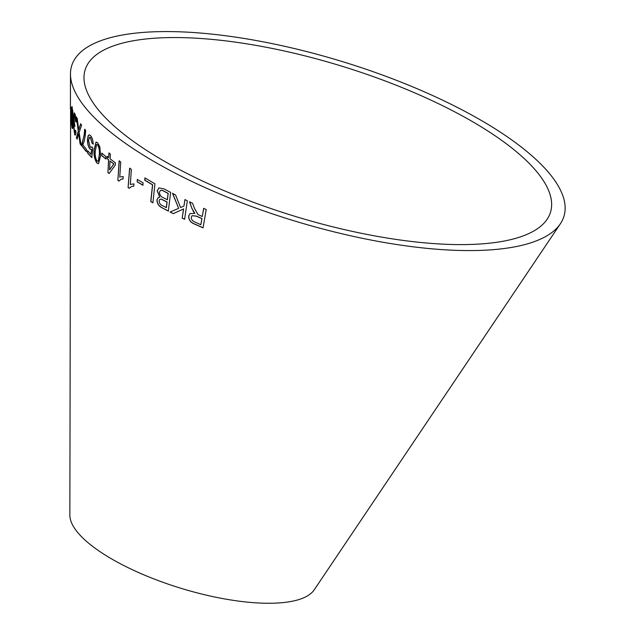 <?xml version="1.0" encoding="UTF-8"?>
<svg xmlns="http://www.w3.org/2000/svg" width="635" height="635" viewBox="0 0 635 635"><rect width="100%" height="100%" fill="white"/><g stroke="black" fill="none" stroke-linecap="round" stroke-linejoin="round"><path stroke-width="0.95" d="M516.366 151.686A243.332 78.653 17 0 0 253.643 44.974A243.332 78.653 17 0 0 83.979 77.637A243.332 78.653 17 0 0 294.815 216.289A243.332 78.653 17 0 0 547.148 219.234A243.332 78.653 17 0 0 516.366 151.686M527.836 152.297A257.389 83.193 17 0 0 249.936 39.426A257.389 83.193 17 0 0 70.469 73.97A257.389 83.193 17 0 0 293.489 220.631A257.389 83.193 17 0 0 560.387 223.75A257.389 83.193 17 0 0 527.836 152.297M70.604 107.879L69.858 515.183A128.357 41.489 17 0 0 181.07 588.327A128.357 41.489 17 0 0 314.174 589.883L560.387 223.75M152.916 202.811L154.916 183.809L144.939 177.927L144.701 180.173L152.519 184.825L150.757 201.589L152.916 202.811M161.877 207.677L168.315 211.074L170.648 192.397L164.116 188.952L158.925 187.896L157.194 190.881L159.758 197.167L158.298 197.509L156.932 199.819C157.004 203.47 158.647 206.089 161.877 207.677L168.418 211.01M172.498 193.342L178.633 208.351L170.085 212.026L173.244 213.677L183.531 208.955L182.174 218.138L184.602 219.289L187.341 200.779L184.912 199.62L183.967 206.034L180.546 207.542L175.57 194.953L172.498 193.342M194.437 208.312L192.611 203.319L189.524 201.819L191.897 208.383L194.874 213.416L190.04 213.55L188.73 215.916C188.579 219.813 190.516 222.536 194.548 224.076L203.049 227.854L206.216 209.487L203.66 208.375L202.255 216.535L197.922 214.503L194.437 208.312M137.35 179.427L137.16 181.8L142.891 185.253L143.081 182.872L137.35 179.427M130.318 184.38L131.366 169.362L129.619 168.196L128.095 187.539L129.215 188.293L131.397 186.563L133.771 186.19L133.953 183.904L130.246 184.412M119.753 177.205L120.737 162.004L119.142 160.838L117.872 180.34L118.896 181.094L121.174 179.237L123.055 178.951L123.206 176.641L120.833 176.8M108.577 159.861L107.926 172.561L109.093 173.522L115.308 165.108L115.427 162.909L110.133 158.821L110.379 154.13L108.934 152.956L108.688 157.655L107.14 156.361L107.021 158.567L108.712 159.822L107.926 172.561M101.79 153.138L101.703 155.599L105.831 159.036L105.918 156.583L101.79 153.138M100.584 155.9L99.838 146.899L97.615 142.724L96.052 142.073L94.123 149.796C93.623 155.075 94.552 159.48 96.909 163.028L98.52 163.663L100.584 155.9M89.273 134.81L88.384 135.557L87.63 139.533C87.606 143.597 88.4 146.733 90.027 148.915L91.694 149.384L90.932 154.313L87.582 150.63L87.519 152.979L91.742 157.567L92.877 148.138L91.853 146.788L91.146 147.495L90.21 147.058L88.535 140.541L89.575 137.192L90.432 137.589L92.019 143.145L93.186 144.105C92.988 140.224 92.091 137.374 90.487 135.565L89.202 134.818L88.233 135.572L87.479 139.549C87.455 143.621 88.249 146.748 89.876 148.939L91.122 149.527M81.724 143.867L81.693 145.804L86.344 151.654L86.384 149.265L82.796 144.843C84.352 141.573 85.304 136.755 85.638 130.397L84.701 129.254L84.257 134.398L81.693 145.804M70.699 107.315L71.223 112.768L70.699 107.315M72.176 107.045C71.588 106.291 71.334 108.934 71.406 114.967C71.295 120.507 71.525 124.912 72.104 128.199C72.795 128.929 73.12 126.286 73.081 120.261L72.795 111.046L71.858 106.585M72.334 107.045C71.755 106.291 71.493 108.926 71.564 114.967C71.453 120.499 71.691 124.912 72.263 128.191L72.453 128.659M77.256 118.578L76.446 117.126L78.264 131.302L76.351 137.851L77.065 139.129L78.653 133.826L80.097 143.899L81.089 145.272L79.121 132.485L81.613 125.182L80.605 123.801L78.74 129.857L77.256 118.578M74.287 112.903L73.636 117.118L74.271 123.746L73.747 126.738L74.66 134.549C75.359 135.747 75.811 134.818 75.994 131.762L75.446 130.278C75.359 132.429 75.097 133.159 74.66 132.453L74.041 127.873C74.12 125.706 74.398 125.143 74.866 126.167L73.938 118.173C73.993 115.641 74.263 114.8 74.755 115.626L75.557 121.309L76.113 122.007C75.978 118.078 75.533 115.26 74.771 113.554L74.208 112.887L73.477 117.126L74.112 123.761L73.589 126.746L74.66 134.549L75.255 135.064M74.486 115.292L75.557 121.309M74.509 125.714L75.025 126.151M70.437 100.481L70.429 109.014M70.445 107.879L70.469 73.97M74.819 134.541L75.335 135.041M75.605 130.27C75.517 132.421 75.255 133.144 74.819 132.445M75.716 121.301L76.271 121.991M76.605 117.118L78.264 131.302M78.422 131.286L76.351 137.851M76.51 137.843L77.216 139.113M80.097 143.899L78.653 133.826M80.256 143.883L81.24 145.256M80.756 123.785L79.026 128.738M79.184 128.722L78.74 129.857M72.263 128.191L72.525 128.619M72.326 109.133L72.85 119.237L72.271 126.095M72.644 125.714L72.112 126.103L71.668 115.999L72.168 109.141L72.692 119.245L72.112 126.103M70.866 108.371L70.699 109.911M70.858 109.911L71.39 112.768M84.852 129.238L84.407 134.382L81.883 143.851M81.852 145.788L86.495 151.63M91.694 149.384L90.932 154.313M87.733 150.606L87.519 152.979M87.67 152.956L91.892 157.543M91.924 146.883L91.226 147.479M89.646 137.184L90.432 137.589M90.583 137.565L92.019 143.145M92.162 143.121L93.337 144.082M96.131 142.065L94.274 149.773C93.774 155.051 94.694 159.456 97.052 162.997L98.592 163.639M96.703 144.51L97.695 144.701C99.306 147.614 99.885 150.947 99.417 154.702L98.536 160.822L97.901 161.338M98.536 160.822L97.973 161.33M98.393 160.853L96.988 161.02C95.409 158.107 94.853 154.765 95.313 150.987L96.623 144.518L97.544 144.732C99.163 147.645 99.743 150.979 99.274 154.734L98.393 160.853M101.933 153.114L101.703 155.599M101.846 155.567L105.974 159.004M107.275 156.329L107.164 158.536L108.712 159.822M108.061 172.53L109.236 173.482M109.077 152.924L108.688 157.655M110.022 161.028L113.943 163.949L109.561 169.87L110.022 161.028L113.808 163.989L109.561 169.87M119.269 160.798L117.872 180.34M117.999 180.3L119.031 181.054M121.237 179.213L123.063 178.919M129.746 168.148L128.095 187.539M128.222 187.492L129.334 188.246M131.461 186.539L133.771 186.15M137.47 179.38L137.16 181.8M137.279 181.753L143.01 185.198M189.611 201.755L191.897 208.383M191.984 208.32L193.532 211.804M193.611 211.733L194.874 213.416M190.079 213.519L188.73 215.916M188.817 215.852C188.666 219.75 190.603 222.472 194.635 224.012L194.548 224.076M194.635 224.012L203.129 227.79M203.74 208.304L202.255 216.535M192.143 215.662L196.54 216.138L201.97 218.567L200.843 224.719L194.794 221.996C192.429 221.043 191.254 219.416 191.278 217.13L192.095 215.694L196.453 216.202L201.89 218.638L200.843 224.719M172.601 193.278L178.633 208.351M170.188 211.963L173.244 213.677M173.339 213.614L183.531 208.955M183.626 208.891L182.174 218.138M182.269 218.075L184.69 219.226M185.007 199.557L183.967 206.034M158.353 197.485L157.043 199.763C157.107 203.414 158.758 206.034 161.981 207.621M158.98 187.865L157.194 190.881M157.305 190.825L159.758 197.167M159.917 199.279L161.266 199.072L167.108 201.978L166.402 207.621L162.885 205.867C160.496 205.002 159.242 203.295 159.139 200.747L159.861 199.311L161.163 199.136L167.005 202.041L166.299 207.677M160.433 190.421L162.417 190.357L168.188 193.357L167.386 199.779L163.338 197.739C160.869 196.731 159.583 194.881 159.464 192.167L160.377 190.444L162.314 190.421L168.084 193.413L167.283 199.834M145.05 177.879L144.82 180.118L152.63 184.769L150.868 201.533L153.027 202.755M70.421 106.974L70.429 102.648"/></g></svg>
